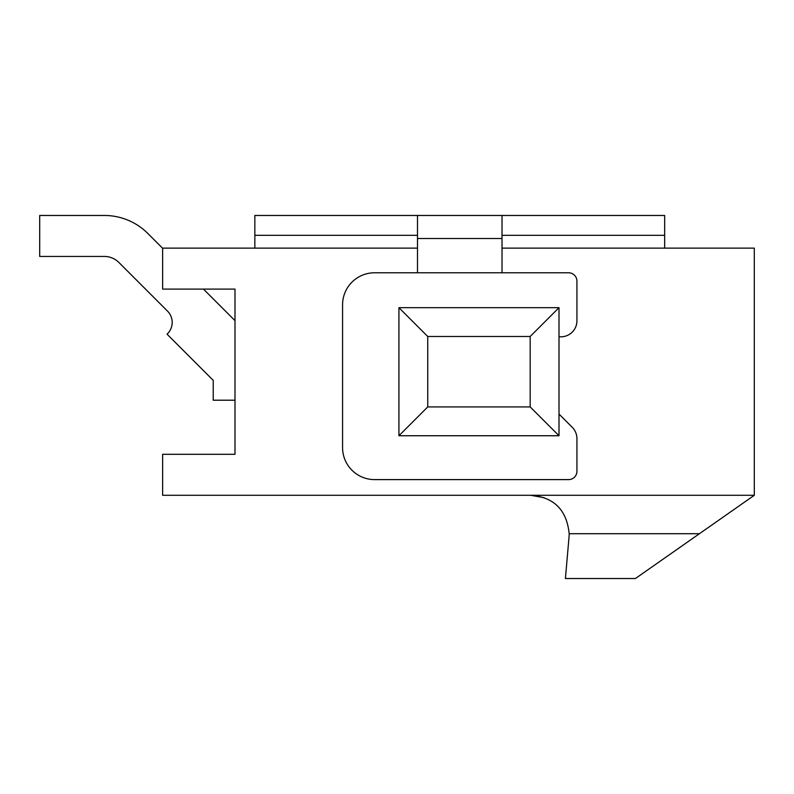 <?xml version="1.0" encoding="UTF-8"?>
<svg xmlns="http://www.w3.org/2000/svg" width="794" height="794" viewBox="0 0 794 794"><rect width="100%" height="100%" fill="white"/><g stroke="black" fill="none" stroke-linecap="round" stroke-linejoin="round"><path stroke-width="1.19" d="M417.495 248.125L162.641 248.125L162.641 289.105L234.994 289.105L234.994 454.307L162.641 454.307L162.641 495.287L754.3 495.287L754.3 248.125L502.016 248.125M234.994 454.307L186.332 454.307M234.994 289.105L203.472 289.105L234.994 320.637L203.472 289.105M147.843 233.476L162.641 248.274L147.843 233.476A61.475 61.475 0 0 0 104.371 215.472L39.7 215.472L39.7 256.452L104.371 256.452A20.495 20.495 0 0 1 118.862 262.447L167.494 311.089A16.009 16.009 0 0 1 167.494 333.728L167.048 334.175L213.229 380.366L213.229 400.206L234.994 400.206M635.418 578.528L754.3 495.287L699.435 533.707L569.179 533.707A38.42 38.42 0 0 1 569.03 537.062L565.407 578.528L635.418 578.528M569.179 533.707C566.727 509.887 553.914 497.084 530.759 495.287L544.198 497.719M167.494 311.089A16.009 16.009 0 0 1 167.494 333.728M104.371 256.452A20.495 20.495 0 0 1 118.862 262.447M502.016 235.322L664.657 235.322L664.657 215.472L502.016 215.472L502.016 272.779L568.603 272.779A8.327 8.327 0 0 1 576.93 281.106L576.93 320.806A16.009 16.009 0 0 1 560.921 336.805L559.006 336.805M559.006 414.061L572.246 427.301A16.009 16.009 0 0 1 576.93 438.625L576.93 471.279A8.327 8.327 0 0 1 568.603 479.606L374.589 479.606A32.018 32.018 0 0 1 342.571 447.588L342.571 304.797A32.018 32.018 0 0 1 374.589 272.779L417.495 272.779L417.495 215.472L254.844 215.472L254.844 235.322L417.495 235.322M502.016 238.518L417.495 238.518M502.016 215.472L417.495 215.472M559.006 435.737L559.006 307.675L398.925 307.675L398.925 435.737L559.006 435.737L530.184 406.925L530.184 336.487L427.738 336.487L427.738 406.925L530.184 406.925M559.006 307.675L530.184 336.487M398.925 307.675L427.738 336.487M398.925 435.737L427.738 406.925M664.657 235.322L664.657 248.125M254.844 248.125L254.844 235.322M502.016 272.779L417.495 272.779"/></g></svg>
